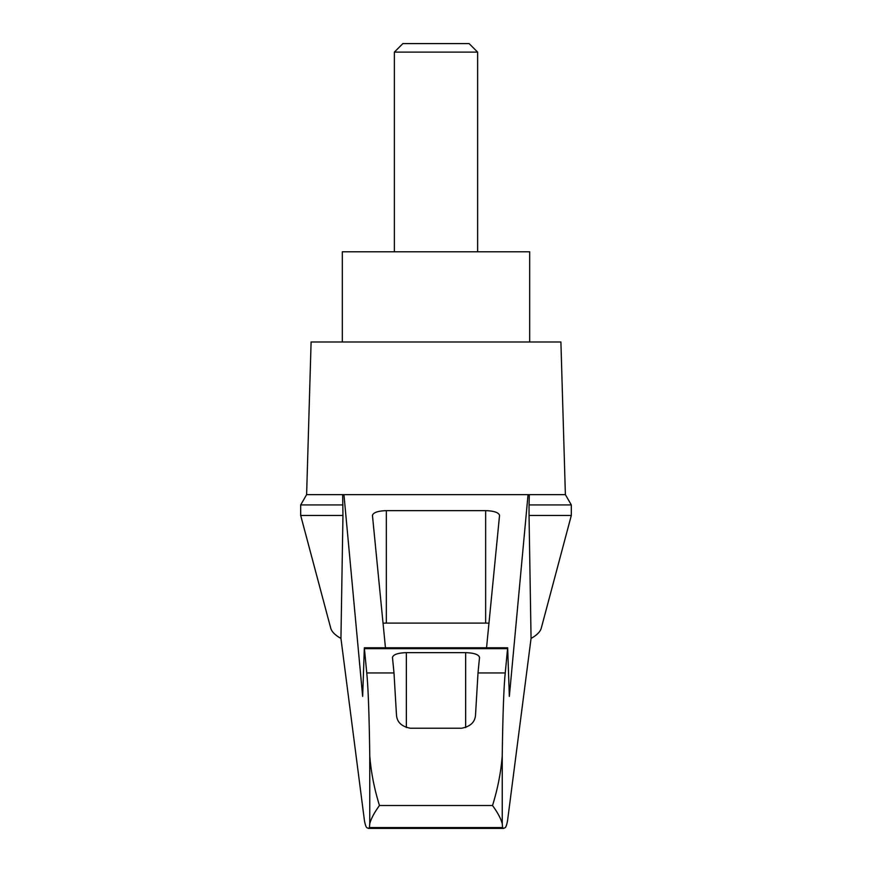 <?xml version="1.0" encoding="UTF-8"?>
<svg xmlns="http://www.w3.org/2000/svg" width="872" height="872" viewBox="0 0 872 872"><rect width="100%" height="100%" fill="white"/><g stroke="black" fill="none" stroke-linecap="round" stroke-linejoin="round"><path stroke-width="1.31" d="M340.941 638.424C335.12 635.165 331.709 631.731 330.717 628.123L300.687 515.461L300.687 504.921L306.617 494.653L343.95 494.653L362.654 696.401L364.343 647.798L366.752 672.944C368.18 686.885 369.183 714.43 369.761 755.588C370.992 771.971 374.23 788.615 379.473 805.521C374.415 812.432 371.178 818.481 369.761 823.659L369.423 827.561L368.453 828.4L367.243 827.844C366.305 827.833 365.379 825.479 364.463 820.792L340.941 638.424L342.958 515.461L300.687 515.461M571.313 515.461L571.313 504.921L529.042 504.921L529.042 515.461L571.313 515.461L541.283 628.123C540.291 631.731 536.88 635.165 531.059 638.424L507.537 820.792C506.621 825.479 505.695 827.833 504.757 827.844L503.547 828.4L502.577 827.561L369.423 827.561M529.042 515.461L531.059 638.424M342.663 494.653L342.958 515.461M502.577 827.561L502.239 823.659C500.822 818.481 497.585 812.432 492.527 805.521C497.77 788.626 501.008 771.982 502.239 755.588C502.817 714.43 503.82 686.885 505.248 672.944L507.657 647.798L509.346 696.401L528.051 494.653L343.95 494.653M456.917 494.653L415.083 494.653M385.457 647.798L372.453 515.407C373.292 512.518 377.925 510.927 386.34 510.643L485.66 510.643C494.075 510.927 498.708 512.518 499.547 515.407L486.543 647.798M528.051 494.653L565.383 494.653L560.903 341.988L311.097 341.988L306.617 494.653M505.248 672.944L478.009 672.944L475.534 714.789C475.131 722.038 470.509 726.507 461.67 728.218L410.331 728.218C401.523 726.55 396.902 722.071 396.466 714.789L393.991 672.944L366.752 672.944M393.991 672.944L392.476 657.412C393.316 654.523 397.937 652.932 406.352 652.648L465.648 652.648C474.063 652.932 478.684 654.523 479.524 657.412L478.009 672.944M529.042 504.921L529.337 494.653M383.048 623.208A13.876 3.597 180 0 1 386.34 623.099L485.66 623.099A13.876 3.597 180 0 1 488.952 623.208M342.958 504.921L300.687 504.921M529.675 341.988L529.675 251.779L342.325 251.779L342.325 341.988M477.638 52.113L469.125 43.6L402.875 43.6L394.362 52.113L477.638 52.113L477.638 251.779M394.362 52.113L394.362 251.779M369.761 823.659L369.761 755.588M502.239 823.659L502.239 755.588M492.527 805.521L379.473 805.521M507.504 648.637L364.496 648.637M406.352 652.648L406.352 727.575M465.648 652.648L465.648 727.575M386.34 510.643L386.34 623.099M485.66 510.643L485.66 623.099M364.343 647.798L507.657 647.798M368.453 828.4L503.547 828.4M571.313 504.921L565.383 494.653"/></g></svg>
